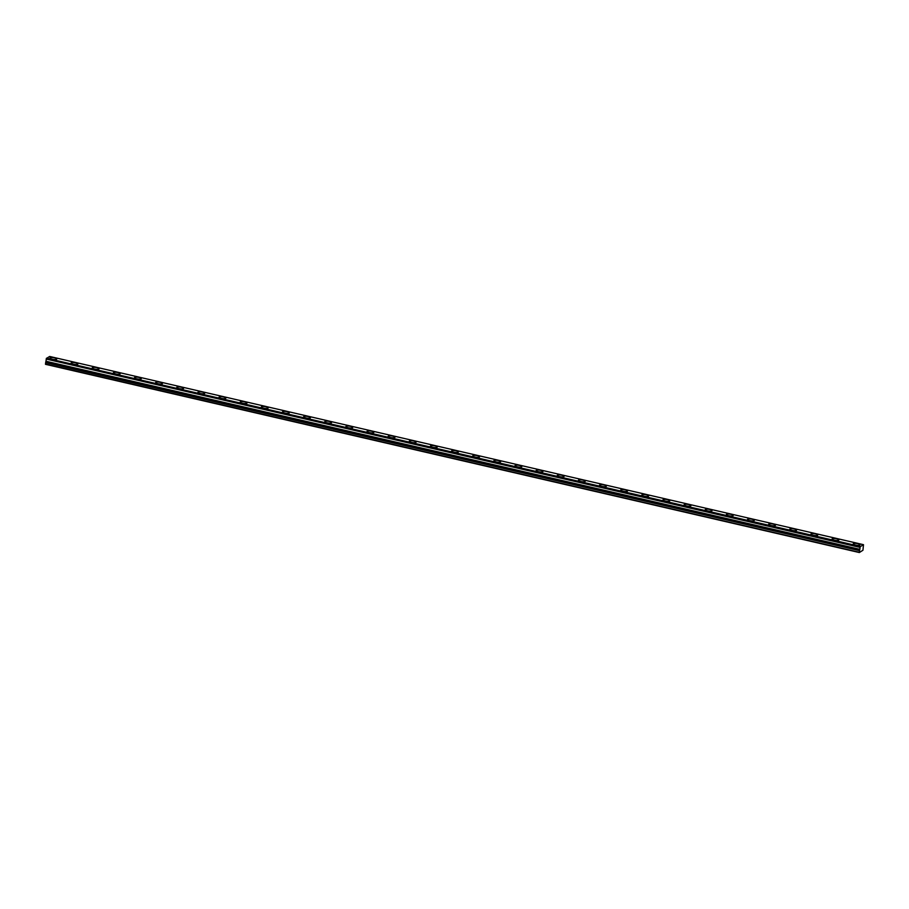 <?xml version="1.0" encoding="UTF-8"?>
<svg xmlns="http://www.w3.org/2000/svg" width="909" height="909" viewBox="0 0 909 909"><rect width="100%" height="100%" fill="white"/><g stroke="black" fill="none" stroke-linecap="round" stroke-linejoin="round"><path stroke-width="1.36" d="M46.257 359.055L860.119 546.968L46.257 359.055L860.096 547.411L859.823 549.331L45.95 361.259L859.823 549.331M46.268 359.18L46.007 361.1M54.585 357.885A3.431 0.886 7.9 0 0 49.961 358.101A3.431 0.886 7.9 0 0 52.131 359.248A3.431 0.886 7.9 0 0 56.756 359.044A3.431 0.886 7.9 0 0 54.585 357.885M857.835 543.673A3.431 0.886 7.9 0 0 853.221 543.877A3.431 0.886 7.9 0 0 855.392 545.036A3.431 0.886 7.9 0 0 860.005 544.821A3.431 0.886 7.9 0 0 857.835 543.673M836.7 538.787A3.431 0.886 7.9 0 0 832.076 538.992A3.431 0.886 7.9 0 0 834.246 540.139A3.431 0.886 7.9 0 0 838.871 539.935A3.431 0.886 7.9 0 0 836.7 538.787M815.555 533.89A3.431 0.886 7.9 0 0 810.942 534.106A3.431 0.886 7.9 0 0 813.112 535.253A3.431 0.886 7.9 0 0 817.736 535.049A3.431 0.886 7.9 0 0 815.555 533.89M794.421 529.004A3.431 0.886 7.9 0 0 789.796 529.208A3.431 0.886 7.9 0 0 791.978 530.367A3.431 0.886 7.9 0 0 796.591 530.152A3.431 0.886 7.9 0 0 794.421 529.004M773.286 524.118A3.431 0.886 7.9 0 0 768.662 524.323A3.431 0.886 7.9 0 0 770.832 525.47A3.431 0.886 7.9 0 0 775.457 525.266A3.431 0.886 7.9 0 0 773.286 524.118M752.141 519.221A3.431 0.886 7.9 0 0 747.528 519.437A3.431 0.886 7.9 0 0 749.698 520.584A3.431 0.886 7.9 0 0 754.322 520.38A3.431 0.886 7.9 0 0 752.141 519.221M731.006 514.335A3.431 0.886 7.9 0 0 726.382 514.551A3.431 0.886 7.9 0 0 728.564 515.698A3.431 0.886 7.9 0 0 733.177 515.483A3.431 0.886 7.9 0 0 731.006 514.335M709.872 509.449A3.431 0.886 7.9 0 0 705.248 509.654A3.431 0.886 7.9 0 0 707.418 510.813A3.431 0.886 7.9 0 0 712.042 510.597A3.431 0.886 7.9 0 0 709.872 509.449M688.727 504.563A3.431 0.886 7.9 0 0 684.113 504.768A3.431 0.886 7.9 0 0 686.284 505.915A3.431 0.886 7.9 0 0 690.908 505.711A3.431 0.886 7.9 0 0 688.727 504.563M667.592 499.666A3.431 0.886 7.9 0 0 662.968 499.882A3.431 0.886 7.9 0 0 665.149 501.029A3.431 0.886 7.9 0 0 669.763 500.825A3.431 0.886 7.9 0 0 667.592 499.666M646.458 494.78A3.431 0.886 7.9 0 0 641.834 494.985A3.431 0.886 7.9 0 0 644.004 496.144A3.431 0.886 7.9 0 0 648.628 495.928A3.431 0.886 7.9 0 0 646.458 494.78M625.312 489.894A3.431 0.886 7.9 0 0 620.699 490.099A3.431 0.886 7.9 0 0 622.87 491.246A3.431 0.886 7.9 0 0 627.494 491.042A3.431 0.886 7.9 0 0 625.312 489.894M604.178 484.997A3.431 0.886 7.9 0 0 599.554 485.213A3.431 0.886 7.9 0 0 601.735 486.36A3.431 0.886 7.9 0 0 606.348 486.156A3.431 0.886 7.9 0 0 604.178 484.997M583.044 480.111A3.431 0.886 7.9 0 0 578.419 480.327A3.431 0.886 7.9 0 0 580.59 481.475A3.431 0.886 7.9 0 0 585.214 481.27A3.431 0.886 7.9 0 0 583.044 480.111M561.898 475.225A3.431 0.886 7.9 0 0 557.285 475.43A3.431 0.886 7.9 0 0 559.455 476.589A3.431 0.886 7.9 0 0 564.069 476.373A3.431 0.886 7.9 0 0 561.898 475.225M540.764 470.339A3.431 0.886 7.9 0 0 536.14 470.544A3.431 0.886 7.9 0 0 538.31 471.691A3.431 0.886 7.9 0 0 542.934 471.487A3.431 0.886 7.9 0 0 540.764 470.339M519.63 465.442A3.431 0.886 7.9 0 0 515.005 465.658A3.431 0.886 7.9 0 0 517.176 466.806A3.431 0.886 7.9 0 0 521.8 466.601A3.431 0.886 7.9 0 0 519.63 465.442M498.484 460.556A3.431 0.886 7.9 0 0 493.871 460.761A3.431 0.886 7.9 0 0 496.041 461.92A3.431 0.886 7.9 0 0 500.654 461.704A3.431 0.886 7.9 0 0 498.484 460.556M477.35 455.67A3.431 0.886 7.9 0 0 472.725 455.875A3.431 0.886 7.9 0 0 474.896 457.034A3.431 0.886 7.9 0 0 479.52 456.818A3.431 0.886 7.9 0 0 477.35 455.67M456.204 450.784A3.431 0.886 7.9 0 0 451.591 450.989A3.431 0.886 7.9 0 0 453.761 452.137A3.431 0.886 7.9 0 0 458.386 451.932A3.431 0.886 7.9 0 0 456.204 450.784M435.07 445.887A3.431 0.886 7.9 0 0 430.446 446.103A3.431 0.886 7.9 0 0 432.627 447.251A3.431 0.886 7.9 0 0 437.24 447.046A3.431 0.886 7.9 0 0 435.07 445.887M413.936 441.001A3.431 0.886 7.9 0 0 409.311 441.206A3.431 0.886 7.9 0 0 411.482 442.365A3.431 0.886 7.9 0 0 416.106 442.149A3.431 0.886 7.9 0 0 413.936 441.001M392.79 436.115A3.431 0.886 7.9 0 0 388.177 436.32A3.431 0.886 7.9 0 0 390.347 437.468A3.431 0.886 7.9 0 0 394.972 437.263A3.431 0.886 7.9 0 0 392.79 436.115M371.656 431.218A3.431 0.886 7.9 0 0 367.031 431.434A3.431 0.886 7.9 0 0 369.213 432.582A3.431 0.886 7.9 0 0 373.826 432.377A3.431 0.886 7.9 0 0 371.656 431.218M350.522 426.332A3.431 0.886 7.9 0 0 345.897 426.548A3.431 0.886 7.9 0 0 348.067 427.696A3.431 0.886 7.9 0 0 352.692 427.48A3.431 0.886 7.9 0 0 350.522 426.332M329.376 421.446A3.431 0.886 7.9 0 0 324.763 421.651A3.431 0.886 7.9 0 0 326.933 422.81A3.431 0.886 7.9 0 0 331.558 422.594A3.431 0.886 7.9 0 0 329.376 421.446M308.242 416.561A3.431 0.886 7.9 0 0 303.617 416.765A3.431 0.886 7.9 0 0 305.799 417.913A3.431 0.886 7.9 0 0 310.412 417.708A3.431 0.886 7.9 0 0 308.242 416.561M287.108 411.663A3.431 0.886 7.9 0 0 282.483 411.879A3.431 0.886 7.9 0 0 284.653 413.027A3.431 0.886 7.9 0 0 289.278 412.822A3.431 0.886 7.9 0 0 287.108 411.663M265.962 406.777A3.431 0.886 7.9 0 0 261.349 406.982A3.431 0.886 7.9 0 0 263.519 408.141A3.431 0.886 7.9 0 0 268.144 407.925A3.431 0.886 7.9 0 0 265.962 406.777M244.828 401.892A3.431 0.886 7.9 0 0 240.203 402.096A3.431 0.886 7.9 0 0 242.385 403.244A3.431 0.886 7.9 0 0 246.998 403.039A3.431 0.886 7.9 0 0 244.828 401.892M223.694 396.994A3.431 0.886 7.9 0 0 219.069 397.21A3.431 0.886 7.9 0 0 221.239 398.358A3.431 0.886 7.9 0 0 225.864 398.153A3.431 0.886 7.9 0 0 223.694 396.994M202.548 392.109A3.431 0.886 7.9 0 0 197.935 392.324A3.431 0.886 7.9 0 0 200.105 393.472A3.431 0.886 7.9 0 0 204.718 393.267A3.431 0.886 7.9 0 0 202.548 392.109M181.414 387.223A3.431 0.886 7.9 0 0 176.789 387.427A3.431 0.886 7.9 0 0 178.959 388.586A3.431 0.886 7.9 0 0 183.584 388.37A3.431 0.886 7.9 0 0 181.414 387.223M160.279 382.337A3.431 0.886 7.9 0 0 155.655 382.541A3.431 0.886 7.9 0 0 157.825 383.689A3.431 0.886 7.9 0 0 162.45 383.484A3.431 0.886 7.9 0 0 160.279 382.337M139.134 377.44A3.431 0.886 7.9 0 0 134.521 377.655A3.431 0.886 7.9 0 0 136.691 378.803A3.431 0.886 7.9 0 0 141.304 378.599A3.431 0.886 7.9 0 0 139.134 377.44M118 372.554A3.431 0.886 7.9 0 0 113.375 372.758A3.431 0.886 7.9 0 0 115.545 373.917A3.431 0.886 7.9 0 0 120.17 373.701A3.431 0.886 7.9 0 0 118 372.554M96.865 367.668A3.431 0.886 7.9 0 0 92.241 367.872A3.431 0.886 7.9 0 0 94.411 369.031A3.431 0.886 7.9 0 0 99.036 368.815A3.431 0.886 7.9 0 0 96.865 367.668M75.72 362.782A3.431 0.886 7.9 0 0 71.107 362.986A3.431 0.886 7.9 0 0 73.277 364.134A3.431 0.886 7.9 0 0 77.89 363.93A3.431 0.886 7.9 0 0 75.72 362.782M859.778 549.49L859.516 550.649L45.7 362.418L45.53 364.316L859.346 552.536L862.948 550.24L863.493 544.684L860.198 546.695L46.302 358.737M45.7 362.418L45.95 361.259M46.382 358.464L49.665 356.464L863.493 544.684M45.643 362.634L859.516 550.649M859.471 550.854L859.346 552.536M45.45 364.054L859.278 552.274M860.312 546.457L46.484 358.226M859.687 550.138L45.859 361.907M45.814 362.112L859.63 550.343"/></g></svg>
